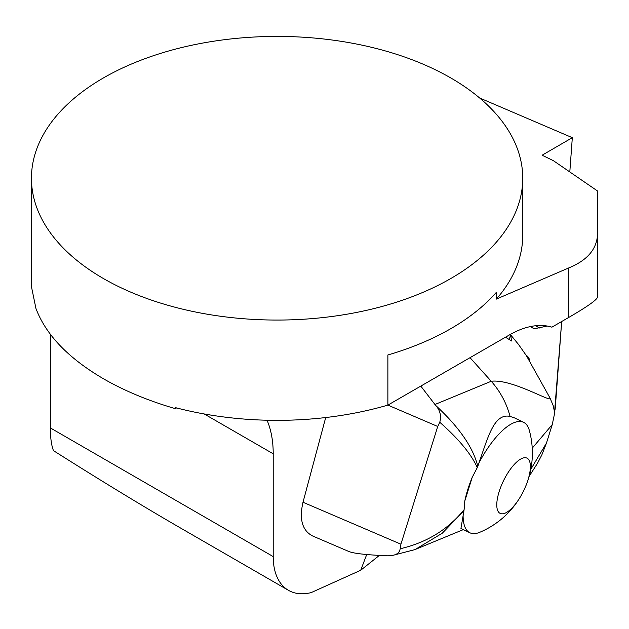 <?xml version="1.0" encoding="UTF-8"?>
<svg xmlns="http://www.w3.org/2000/svg" width="629" height="629" viewBox="0 0 629 629"><rect width="100%" height="100%" fill="white"/><g stroke="black" fill="none" stroke-linecap="round" stroke-linejoin="round"><path stroke-width="0.94" d="M267.042 420.227A122.828 70.912 -60 0 1 273.214 453.808L273.214 556.594A73.695 42.552 -60 0 0 288.483 590.332A73.695 42.552 -60 0 0 311.206 592.589L360.716 570.259L366.715 554.526M387.881 405.107L387.881 354.968A245.648 141.824 0 0 0 496.352 292.336L496.352 299.105L568.773 267.915C587.462 260.28 597.055 248.935 597.55 233.878L597.55 297.03C597.11 299.742 587.517 306.543 568.773 317.425L551.885 327.174A98.258 56.728 120 0 0 509.396 334.95L387.881 405.107A245.648 141.824 0 0 1 175.184 407.568L175.184 408.606L176.592 407.938M325.704 417.546L303.005 502.249C299.082 519.295 302.258 530.522 312.542 535.939L349.024 551.57C353.993 553.528 366.856 554.935 387.606 555.8L391.364 555.721L395.499 554.684L397.78 553.3L399.557 551.169L400.209 548.747C426.635 542.623 447.934 529.602 464.108 509.694L464.776 501.101L472.214 477.309A61.414 22.487 115.9 0 0 464.776 501.101M526.174 355.369A38.998 14.278 -64.1 0 1 529.752 360.488M496.352 299.105A245.648 141.824 0 0 0 522.746 235.152L522.746 178.235A245.648 141.824 0 0 0 277.098 36.411A245.648 141.824 0 0 0 31.45 178.235A245.648 141.824 0 0 0 103.4 278.521A245.648 141.824 0 0 0 371.11 309.264A245.648 141.824 0 0 0 522.746 178.235M175.184 408.606C148.295 400.752 124.361 390.79 103.4 378.737C68.325 358.2 45.838 334.77 35.939 308.454L31.458 286.714L31.45 178.235M479.652 97.998L572.319 137.68L569.827 171.701M379.366 555.415L360.716 570.259M288.483 590.332L180.94 528.25C143.31 506.51 100.821 480.635 53.465 450.639C51.413 445.332 50.375 437.768 50.359 427.932L50.359 334.337M597.55 233.878L597.55 191.004L553.465 160.725L542.119 155.214L572.319 137.68M530.333 326.593L534.17 328.81L547.269 326.05M387.873 405.107L437.729 426.47L400.917 544.195L400.209 548.747M437.729 426.47L439.765 422.256C441.527 416.005 440.166 410.383 435.661 405.414L420.809 386.096M527.566 357.319L518.398 344.291L510.654 334.864L509.231 339.408M439.765 422.256C458.966 439.231 471.467 454.366 477.254 467.654L472.214 477.309M463.164 513.461A61.414 22.487 115.9 0 0 469.871 532.771L460.939 528.431L463.958 510.724L442.297 533.195L415.124 549.526M463.958 510.724L464.108 509.694M477.254 467.654L477.82 466.396C473.15 447.416 459.099 427.091 435.661 405.414M469.871 532.771A61.414 22.487 115.9 0 0 479.746 532.299A85.976 85.976 0 0 0 529.327 430.393A61.414 22.487 115.9 0 0 523.611 422.326A61.414 22.487 115.9 0 0 513.877 422.743A61.414 22.487 115.9 0 0 478.999 462.818L477.82 466.396M478.999 462.818C488.206 436.628 494.166 413.041 510.064 416.406C506.51 403.11 500.236 391.395 491.233 381.26L470.036 357.681M526.418 355.707L550.013 398.015L553.253 405.768L554.692 412.954L552.246 424.599L532.228 448.186M505.488 337.207L511.542 340.981L510.654 334.864M434.922 404.502L491.233 381.26C512.281 378.658 552.561 403.582 550.013 398.015M523.611 422.326L514.483 417.892L510.064 416.406M530.813 469.313L546.475 443.044L552.246 424.599M522.156 458.344A30.703 11.243 -64.1 0 1 521.834 494.284A30.703 11.243 -64.1 0 1 496.776 504.623A30.703 11.243 -64.1 0 1 522.156 458.344M555.313 407.466L561.681 321.513L554.621 411.382A14.624 5.354 115.9 0 0 555.313 407.466M50.359 427.932L273.214 556.594M204.205 413.961L273.214 453.808M535.601 325.751L539.462 327.976M568.773 317.425L568.773 267.915M303.005 502.249L400.917 544.195M415.116 549.565L391.364 555.729M529.186 476.232L537.323 463.589L541.836 454.924L546.475 443.044M416.39 548.991L463.361 529.602"/></g></svg>
